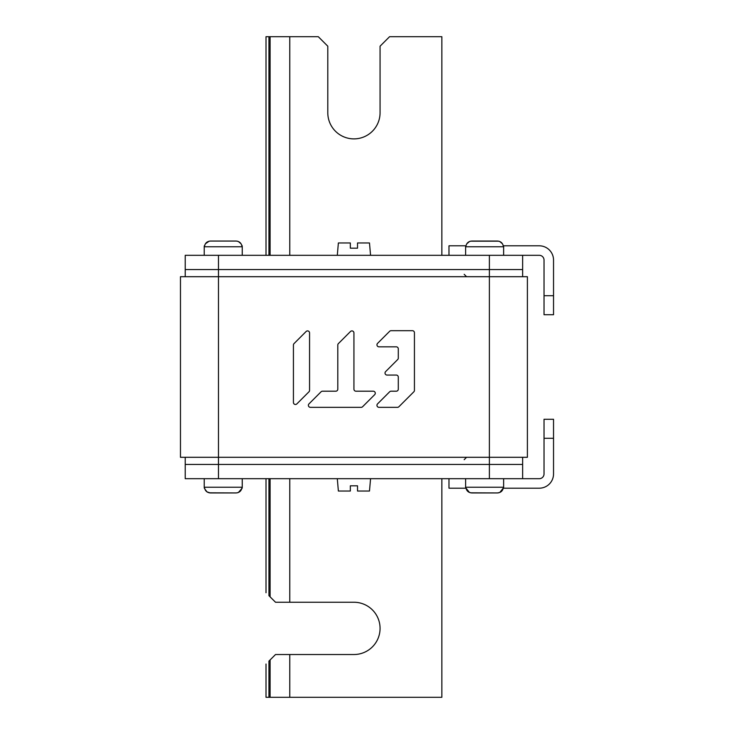 <?xml version="1.0" encoding="UTF-8"?>
<svg xmlns="http://www.w3.org/2000/svg" width="734" height="734" viewBox="0 0 734 734"><rect width="100%" height="100%" fill="white"/><g stroke="black" fill="none" stroke-linecap="round" stroke-linejoin="round"><path stroke-width="1.1" d="M522.645 457.3L522.645 464.429L489.376 464.429L489.376 276.7L527.397 276.7L527.397 457.3L180.463 457.3L180.463 276.7L218.484 276.7L218.484 269.571L522.645 269.571L522.645 255.313L185.216 255.313L185.216 269.571L218.484 269.571L218.484 255.313M185.216 276.7L185.216 269.571L489.376 269.571L489.376 276.7L218.484 276.7L218.484 464.429L185.216 464.429L185.216 457.3M397.709 359.522L385.607 371.624A2.018 2.018 0 0 0 387.038 375.065L396.287 375.065A2.018 2.018 0 0 1 398.296 377.083L398.296 389.185A2.018 2.018 0 0 1 396.287 391.204L391.066 391.204A2.018 2.018 0 0 0 389.644 391.791L377.542 403.893A2.018 2.018 0 0 0 378.964 407.333L397.461 407.333A2.018 2.018 0 0 0 398.892 406.746L413.848 391.791A2.018 2.018 0 0 0 414.435 390.369L414.435 332.713A2.018 2.018 0 0 0 412.416 330.695L391.066 330.695A2.018 2.018 0 0 0 389.644 331.291L377.542 343.393A2.018 2.018 0 0 0 378.964 346.833L396.287 346.833A2.018 2.018 0 0 1 398.296 348.852L398.296 358.1A2.018 2.018 0 0 1 397.709 359.522M338.383 343.604A2.018 2.018 0 0 0 337.796 345.035L337.796 389.185A2.018 2.018 0 0 1 335.777 391.204L322.501 391.204A2.018 2.018 0 0 0 321.07 391.791L308.968 403.893A2.018 2.018 0 0 0 310.399 407.333L361.165 407.333A2.018 2.018 0 0 0 362.587 406.746L374.689 394.644A2.018 2.018 0 0 0 373.267 391.204L355.944 391.204A2.018 2.018 0 0 1 353.935 389.185L353.935 332.933A2.018 2.018 0 0 0 350.485 331.502L338.383 343.604M308.968 391.791A2.018 2.018 0 0 0 309.564 390.369L309.564 332.933A2.018 2.018 0 0 0 306.115 331.502L294.022 343.604A2.018 2.018 0 0 0 293.426 345.035L293.426 402.471A2.018 2.018 0 0 0 296.866 403.893L308.968 391.791M489.376 478.687L489.376 464.429L185.216 464.429L185.216 478.687L522.645 478.687L522.645 464.429L218.484 464.429L218.484 478.687M522.645 276.7L522.645 269.571L489.376 269.571L489.376 255.313M266.011 255.313L266.011 36.7L318.29 36.7L327.795 46.205L327.795 112.742A26.14 26.14 0 0 0 353.935 138.882A26.14 26.14 0 0 0 380.065 112.742L380.065 46.205L389.571 36.7L441.85 36.7L441.85 255.313M441.85 478.687L441.85 697.3L270.103 697.3L270.103 659.939L268.947 661.095C264.919 665.123 264.919 665.123 268.947 661.095L268.947 697.3L270.103 697.3M270.103 659.939L275.516 654.526L353.935 654.526A26.14 26.14 0 0 0 380.065 628.387A26.14 26.14 0 0 0 353.935 602.247L275.516 602.247L270.103 596.843L270.103 478.687M266.011 664.031L266.011 697.3L268.947 697.3M268.947 478.687L268.947 595.678C264.919 591.65 264.919 591.65 268.947 595.678L270.103 596.843M337.301 478.687L338.374 491.037L350.338 491.037L350.338 485.816L357.522 485.816L357.522 491.037L369.486 491.037L370.56 478.687M370.56 255.313L369.486 242.963L357.522 242.963L357.522 248.184L350.338 248.184L350.338 242.963L338.374 242.963L337.301 255.313M465.613 478.687L465.613 487.238A5.707 5.707 0 0 0 465.695 488.193L466.035 488.193C466.714 491.101 468.641 492.679 471.815 492.945L469.476 492.477M503.634 478.687L503.634 487.238L465.613 487.238M499.771 492.477L497.441 492.945C500.606 492.679 502.533 491.101 503.212 488.193L503.552 488.193A5.707 5.707 0 0 0 503.634 487.238M553.537 438.29L544.032 438.29L544.032 419.279L553.537 419.279L553.537 473.935A14.258 14.258 0 0 1 539.279 488.193L503.212 488.193L499.79 492.468M469.457 492.468L466.035 488.193L448.979 488.193L448.979 478.687M471.815 492.945L497.441 492.945L470.604 492.817M497.441 492.945L498.643 492.817M501.689 491.174L502.414 490.257M502.946 489.174L503.212 488.193M466.035 488.193L466.301 489.174M466.842 490.257L467.567 491.174M209.218 492.817L236.054 492.945L210.419 492.945L207.061 491.918L204.914 489.174M238.385 492.477L237.256 492.817M238.403 492.468L242.165 488.193A5.707 5.707 0 0 0 242.248 487.238L204.226 487.238L204.226 478.687M240.293 491.174L241.018 490.257M241.559 489.174L241.825 488.193C241.147 491.101 239.22 492.679 236.054 492.945L210.419 492.945L236.054 492.945M205.447 490.257L206.171 491.174M242.248 478.687L242.248 487.238M204.648 488.193L204.648 488.193C205.327 491.101 207.254 492.679 210.419 492.945M204.309 488.193A5.707 5.707 0 0 1 204.226 487.238M502.928 244.771L502.423 243.761M501.68 242.826L500.799 242.082M499.771 241.523L498.725 241.192M470.604 241.183L498.643 241.183M470.549 241.192L469.476 241.523M468.448 242.082L467.567 242.826M466.824 243.761L466.319 244.771M466.301 244.826L466.035 245.807C466.723 242.899 468.641 241.321 471.815 241.055L497.441 241.055C500.606 241.321 502.533 242.899 503.212 245.807L503.552 245.807A5.707 5.707 0 0 1 503.634 246.762L503.634 255.313M465.613 255.313L465.613 246.762L503.634 246.762M448.979 255.313L448.979 245.807L465.695 245.807A5.707 5.707 0 0 0 465.613 246.762M499.79 241.532L502.414 243.743M502.946 244.826L503.212 245.807L539.279 245.807A14.258 14.258 0 0 1 553.537 260.065L553.537 314.721L544.032 314.721L544.032 260.065A4.753 4.753 0 0 0 539.279 255.313L522.645 255.313M466.842 243.743L469.457 241.532M204.226 255.313L204.226 246.762L242.248 246.762L242.248 255.313M209.218 241.183L210.419 241.055C207.254 241.321 205.327 242.899 204.648 245.807L204.914 244.826M204.309 245.807A5.707 5.707 0 0 0 204.226 246.762M241.559 244.826L242.165 245.807A5.707 5.707 0 0 1 242.248 246.762M242.165 245.807L241.825 245.807C241.137 242.899 239.22 241.321 236.054 241.055L237.256 241.183M210.419 241.055L236.054 241.055L210.419 241.055M238.403 241.532L241.018 243.743M205.447 243.743L209.162 241.192M241.541 244.771L241.036 243.761M240.293 242.826L239.412 242.082M238.385 241.523L237.339 241.192M207.061 242.082L206.181 242.826M205.437 243.761L204.933 244.771M544.032 438.29L544.032 473.935A4.753 4.753 0 0 1 539.279 478.687L522.645 478.687M289.774 255.313L289.774 36.7M270.103 36.7L270.103 255.313M268.947 36.7L268.947 255.313M289.774 654.526L289.774 697.3M289.774 478.687L289.774 602.247M553.537 295.71L544.032 295.71M266.011 478.687L266.011 592.742M464.191 459.677L466.567 457.3M464.191 274.323L466.567 276.7"/></g></svg>
